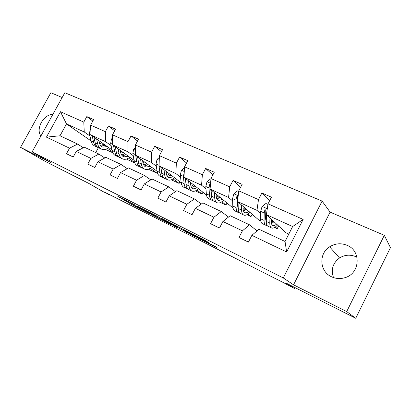<?xml version="1.0" encoding="UTF-8"?>
<svg xmlns="http://www.w3.org/2000/svg" width="411" height="411" viewBox="0 0 411 411"><rect width="100%" height="100%" fill="white"/><g stroke="black" fill="none" stroke-linecap="round" stroke-linejoin="round"><path stroke-width="0.62" d="M134.988 205.007L117.823 196.36L133.518 205.562L150.046 213.972L130.96 203.27L134.988 205.007M347.156 245.352C341.043 242.865 335.191 243.353 329.607 246.826C318.52 253.592 319.475 271.466 331.518 276.773C335.89 278.797 340.416 279.084 345.096 277.636C360.164 273.418 361.382 250.864 347.156 245.352M356.979 257.24L355.905 256.705C350.198 254.347 344.742 254.763 339.537 257.964C332.792 263.102 330.778 269.642 333.501 277.584M52.891 114.32C43.556 114.315 35.418 128.972 40.946 135.928M62.159 97.541L50.866 92.711L20.55 147.354L45.57 161.564L88.627 183.316L103.14 191.665L108.674 194.182M384.311 235.313L330.1 212.127L293.552 284.818L346.714 311.589L384.311 235.313L390.45 247.602L355.736 318.289L286.226 283.164L294.523 288.568L295.011 287.602M346.714 311.589L355.736 318.289M208.783 242.67L203.661 239.531L183.912 229.657L199.582 238.986L217.686 248.126L214.465 245.978L197.306 237.543L188.315 232.097L208.85 242.536M294.523 288.568L284.417 283.112L104.44 192.035L108.555 194.408M293.552 284.818L283.292 277.954L32.14 151.859L64.83 92.716L322.096 201.092L283.292 277.954M20.55 147.354L51.37 162.874L32.14 151.859M157.66 216.448L137.387 206.219L152.46 215.123L171.233 224.673L157.66 216.448M160.937 218.02L181.287 228.346L194.829 236.525L171.598 224.195L176.761 227.422L174.66 226.353L160.937 218.02M251.861 235.364L258.925 229.225L285.044 241.493L286.647 252L251.861 235.364L248.414 242.089L238.981 237.507L242.408 230.843L222.89 221.508L219.5 228.048L210.55 223.697L213.915 217.219L195.374 208.356L192.045 214.712L183.537 210.581L186.846 204.277L169.214 195.847L165.941 202.037L157.845 198.102L161.097 191.963L144.302 183.933L141.091 189.964L133.375 186.219L136.57 180.239L120.562 172.579L117.402 178.461L110.04 174.886L113.184 169.055L97.905 161.749L94.797 167.483L87.769 164.071L90.862 158.379L76.261 151.397L73.204 156.997L66.484 153.735L69.526 148.176L46.438 137.135L60.453 111.735L83.798 122.098L86.813 116.59L93.636 119.57L90.61 125.119L105.37 131.664L108.432 126.028L115.568 129.146L112.491 134.823L127.939 141.677L131.052 135.902L138.522 139.165L135.394 144.985L151.577 152.168L154.742 146.244L162.571 149.666L159.391 155.635L176.36 163.162L179.576 157.089L187.796 160.675L184.56 166.799L202.371 174.706L205.649 168.469L214.28 172.235L210.987 178.528L229.713 186.835L233.047 180.429L242.125 184.39L238.776 190.853L258.483 199.602L261.874 193.016L271.435 197.188L268.029 203.835L303.143 219.417L286.647 252M260.795 221.133L259.254 220.424L237.517 201.539L256.978 210.37L260.651 213.705M265.578 218.174L266.338 218.863M275.319 227.006L277.189 228.706L274.569 227.494M256.978 210.37L258.483 199.602M237.517 201.539L238.776 190.853M222.89 221.508L230.181 215.724L249.549 224.822L242.408 230.843M257.029 230.874L249.549 224.822M233.032 208.012L210.072 189.086L228.573 197.48L232.641 200.953M237.62 205.197L238.149 205.649M243.923 210.576L244.201 210.812M247.987 214.044L250.993 216.607L246.888 214.712M228.573 197.48L229.713 186.835M210.072 189.086L210.987 178.528M195.374 208.356L202.859 202.89L221.272 211.537L213.915 217.219M228.465 217.08L221.272 211.537M206.481 195.03L183.953 177.233L201.565 185.222L205.983 188.813M210.987 192.882L211.3 193.134M221.899 201.744L225.963 205.048L220.507 202.531M201.565 185.222L202.371 174.706M183.953 177.233L184.56 166.799M169.214 195.847L176.864 190.678L194.388 198.909L186.846 204.277M201.298 204.031L194.388 198.909M181.194 182.818L159.072 165.941L175.851 173.555L180.583 177.249M196.977 190.052L202.032 193.997L195.348 190.91M175.851 173.555L176.36 163.162M159.072 165.941L159.391 155.635M144.302 183.933L152.096 179.042L168.793 186.887L161.097 191.963M175.425 191.644L168.793 186.887M157.064 171.264L135.332 155.168L151.34 162.432L156.355 166.219M173.154 178.908L179.119 183.414L171.325 179.818M151.34 162.432L151.577 152.168M135.332 155.168L135.394 144.985M120.562 172.579L128.473 167.945L144.405 175.43L136.57 180.239M150.765 179.874L144.405 175.43M134.007 160.3L112.665 144.877L127.955 151.818L133.221 155.687M150.364 168.279L157.166 173.278L148.356 169.209M127.955 151.818L127.939 141.677M112.665 144.877L112.491 134.823M97.905 161.749L105.915 157.351L121.132 164.498L113.184 169.055M127.235 168.669L121.132 164.498M111.951 149.861L90.995 135.044L105.612 141.677L111.104 145.617M120.649 152.466L121.471 153.051M128.54 158.122L134.541 162.427M134.741 162.92L126.383 159.062M105.612 141.677L105.37 131.664M90.995 135.044L90.61 125.119M76.261 151.397L84.358 147.22L98.902 154.053L90.862 158.379M104.764 157.983L98.902 154.053M91.057 140.906L66.505 123.932L84.25 131.982L89.937 135.979M99.292 142.55L100.695 143.537M107.62 148.402L112.414 151.767M112.83 152.8L105.334 149.342M84.25 131.982L83.798 122.098M60.453 111.735L66.505 123.932L59.991 135.779L77.648 144.071L69.526 148.176M330.1 212.127L322.096 201.092M285.044 241.493L292.627 226.548L266.395 214.645L285.845 232.703L288.81 234.07M83.274 147.78L77.648 144.071M98.388 147.688L95.737 152.568M277.189 228.706L278.586 225.963M250.993 216.607L252.184 214.285M225.963 205.048L227.006 203.044M202.032 193.997L202.952 192.24M179.119 183.414L179.941 181.862M157.166 173.278L157.408 172.82M59.991 135.779L46.438 137.135M266.395 214.645L268.029 203.835M303.143 219.417L292.627 226.548M92.814 121.081L86.813 116.59M114.669 130.811L108.432 126.028M137.531 141.014L131.052 135.902M161.472 151.731L154.742 146.244M186.558 163.013L179.576 157.089M212.883 174.901L205.649 168.469M240.527 187.478L233.047 180.429M269.575 200.815L261.874 193.016M140.916 208.043L153.534 215.59L159.53 218.493L140.963 207.961M172.939 224.38L164.554 220.116L175.487 226.055L172.939 224.38L173.072 224.129M90.759 128.951L90.179 129.444L89.439 133.765L91.037 140.829C91.74 143.706 93.184 145.515 95.362 146.259L96.621 146.84M99.714 143.958L101.938 142.781M96.621 139.021L97.684 143.881C98.363 146.768 99.786 148.577 101.943 149.306C104.091 149.923 106.377 149.368 108.807 147.636M98.876 140.619L99.308 142.607C99.868 145.021 101.055 146.532 102.858 147.138L107.261 146.542M92.187 135.887L93.554 141.985C94.247 144.867 95.681 146.676 97.849 147.41L98.039 147.467M103.973 144.22L100.536 145.448M100.721 148.741L99.431 148.145C97.263 147.41 95.835 145.602 95.147 142.715L93.903 137.099M101.168 146.152L105.252 145.124M112.547 138.081L111.468 138.99L110.657 143.382L112.08 150.503C112.712 153.406 114.083 155.209 116.2 155.913L117.608 156.565M120.875 153.344L122.797 152.198M118.085 148.792L119.02 153.693C119.627 156.601 120.978 158.405 123.069 159.098C125.155 159.679 127.4 159.067 129.809 157.264M120.253 150.364L120.634 152.368C121.132 154.798 122.257 156.303 124.009 156.884L128.319 156.19M113.477 145.468L114.705 151.71C115.327 154.613 116.693 156.416 118.8 157.12L119.046 157.187M124.908 153.724L121.661 155.055M121.887 158.548L120.449 157.881C118.347 157.182 116.986 155.384 116.37 152.476L115.26 146.753M122.298 155.841L126.234 154.685M135.378 147.59L133.724 148.967L132.835 153.437L134.063 160.614C134.613 163.532 135.913 165.33 137.957 165.998L139.524 166.722M143.013 163.069L144.569 162.006M140.521 159.011L141.317 163.948C141.841 166.876 143.115 168.669 145.134 169.322C147.148 169.861 149.347 169.188 151.731 167.313M142.596 160.547L142.92 162.571C143.352 165.017 144.41 166.517 146.1 167.061L150.308 166.26M135.733 155.461L136.806 161.872C137.346 164.801 138.635 166.594 140.67 167.256L140.983 167.339M147.749 164.909L148.083 164.616M146.763 163.635L143.737 165.063M143.994 168.793L142.396 168.053C140.367 167.395 139.082 165.602 138.548 162.674L137.582 156.832M144.369 165.952L148.145 164.657M159.334 157.5L157.012 159.411L156.036 163.953L157.053 171.181C157.516 174.125 158.728 175.908 160.696 176.535L162.437 177.341M166.214 173.103L167.323 172.235M163.999 169.697L164.647 174.675C165.078 177.624 166.265 179.401 168.202 180.013C170.139 180.501 172.281 179.771 174.639 177.814M165.972 171.202L166.229 173.242C166.583 175.708 167.575 177.192 169.193 177.701L173.288 176.787M159.17 162.633L158.939 165.268L159.925 172.502C160.377 175.451 161.58 177.228 163.537 177.85L163.922 177.942M169.861 175.81L170.853 174.927M169.604 173.976L166.835 175.487M167.113 179.509L165.335 178.682C163.388 178.071 162.191 176.288 161.744 173.339L160.948 167.369M167.452 176.509L171.038 175.071M184.498 167.827L181.405 170.349L180.342 174.968L181.117 182.248C181.482 185.212 182.607 186.979 184.482 187.555L186.409 188.449M190.545 183.424L191.13 182.9M188.592 180.897L189.07 185.906C189.404 188.875 190.493 190.637 192.343 191.197C194.187 191.639 196.273 190.838 198.59 188.798M190.447 182.361L190.637 184.416C190.91 186.897 191.819 188.366 193.36 188.834L197.326 187.796M184.226 172.589L183.378 176.345L184.128 183.635C184.477 186.594 185.587 188.361 187.457 188.932L187.925 189.029M193.088 187.123L194.665 185.695M193.504 184.775L191.033 186.337M185.936 183.522L185.31 178.302M191.31 190.719L189.343 189.81C187.483 189.24 186.378 187.473 186.034 184.508L185.423 178.395M191.618 187.539L194.994 185.952M210.941 179.078L210.581 178.919L206.985 181.816L205.819 186.517L206.337 193.848C206.594 196.823 207.617 198.575 209.394 199.099L211.526 200.085M214.388 192.641L214.681 197.681C214.902 200.666 215.883 202.412 217.63 202.916C219.376 203.301 221.39 202.428 223.671 200.296M216.109 194.064L216.227 196.124C216.402 198.621 217.224 200.08 218.683 200.501L222.495 199.325M210.519 183.907L209.559 184.703L209.009 187.961L209.492 195.297C209.738 198.277 210.74 200.029 212.508 200.542L213.073 200.64M217.501 198.903L219.602 196.941M218.534 196.057L216.422 197.609M211.48 196.006L210.781 189.671M216.659 202.464L214.485 201.457C212.728 200.948 211.732 199.201 211.495 196.217L211.1 189.928M216.946 199.058L220.075 197.331M238.709 191.413L237.553 190.899L233.844 193.858L232.569 198.636L232.801 206.014C232.939 209.009 233.844 210.735 235.508 211.203L237.861 212.292M241.468 204.971L241.56 210.042C241.658 213.037 242.521 214.763 244.149 215.205C245.788 215.528 247.725 214.578 249.955 212.343M243.045 206.343L243.076 208.418C243.153 210.925 243.872 212.364 245.233 212.734C246.271 212.955 247.484 212.513 248.881 211.413M238.154 196.145L236.556 196.854L235.914 200.157L236.109 207.534C236.233 210.53 237.121 212.261 238.776 212.718L239.449 212.795M243.482 210.956L245.747 208.69M244.781 207.848L243.122 209.271M238.226 208.824L237.635 205.926L237.532 201.549M243.25 214.789L240.851 213.679C239.207 213.227 238.329 211.501 238.216 208.5L238.061 202.012M243.538 211.09L246.379 209.24M237.527 201.457L237.543 197.722L236.556 196.854M267.941 204.395L265.907 203.491L262.069 206.517L260.677 211.377L260.595 218.796C260.6 221.801 261.375 223.502 262.922 223.903L265.516 225.105M265.825 221.103L266.297 220.861M269.935 217.933L269.801 223.029C269.76 226.04 270.495 227.73 271.995 228.11C273.51 228.367 275.355 227.324 277.533 224.987M271.347 219.243L271.286 221.329C271.25 223.846 271.856 225.264 273.115 225.577C274.07 225.757 275.221 225.264 276.572 224.098M267.171 209.497C266.41 208.547 265.665 208.588 264.941 209.625L264.201 212.975L264.073 220.394C264.062 223.404 264.823 225.105 266.354 225.495L267.155 225.536M271.373 223.014L273.197 220.964M272.339 220.168L271.291 221.236M266.287 222.14L265.568 218.714L265.825 210.458L264.941 209.625M271.173 227.73L268.532 226.502C267.011 226.117 266.261 224.421 266.282 221.411L266.42 214.67M271.496 223.641L273.993 221.699M266.426 214.424L266.852 211.619M136.005 206.096L135.671 206.718M133.858 204.935L133.518 205.562M159.447 217.511L159.072 218.215M150.472 212.749L150.323 213.026M186.82 231.686L186.466 232.364M184.678 230.391L184.267 231.182M179.186 227.211L178.821 227.91M176.905 226.06L176.566 226.702M176.473 225.839L176.211 226.343M200.974 238.18L200.748 238.621M198.631 236.998L198.436 237.378M197.11 236.233L196.977 236.489M90.785 129.614L90.256 129.378M93.554 141.985L91.037 140.829M97.684 143.881L95.147 142.715M90.975 134.464L89.439 133.765M112.568 139.38L111.551 138.923M114.705 151.71L112.08 150.503M119.02 153.693L116.37 152.476M112.655 144.292L110.657 143.382M135.368 149.599L133.806 148.9M136.806 161.872L134.063 160.614M141.317 163.948L138.548 162.674M135.337 154.572L132.835 153.437M159.247 160.305L157.1 159.34M159.925 172.502L157.053 171.181M164.647 174.675L161.744 173.339M158.939 165.268L156.036 163.953M184.287 171.526L181.492 170.277M184.128 183.635L181.117 182.248M189.07 185.906L186.034 184.508M183.378 176.345L180.342 174.968M184.174 173.396L183.851 173.134M210.571 183.311L207.077 181.744M209.492 195.297L206.337 193.848M214.681 197.681L211.495 196.217M209.009 187.961L205.819 186.517M210.391 185.402L209.559 184.703M238.205 195.698L233.936 193.787M236.109 207.534L232.801 206.014M241.56 210.042L238.216 208.5M235.914 200.157L232.569 198.636M267.289 208.737L262.167 206.44M264.073 220.394L260.595 218.796M269.801 223.029L266.282 221.411M264.201 212.975L260.677 211.377M339.537 257.964L329.607 246.826M159.905 217.784L159.53 218.493M176.591 225.901L176.324 226.415M101.836 146.665L102.858 147.138M123.023 156.427L124.009 156.884M145.15 166.619L146.1 167.061M168.284 177.28L169.193 177.701M192.502 188.438L193.36 188.834M217.871 200.126L218.683 200.501M244.483 212.384L245.233 212.734M272.431 225.264L273.115 225.577"/></g></svg>
